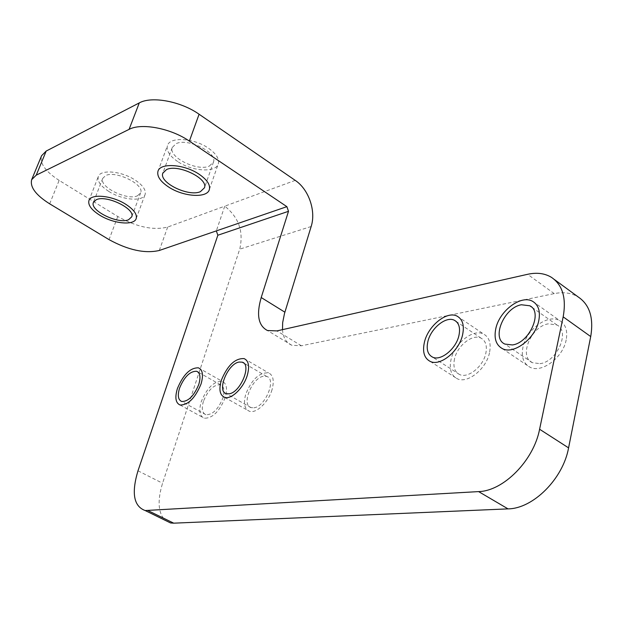 <?xml version="1.0" encoding="UTF-8"?>
<svg xmlns="http://www.w3.org/2000/svg" width="623" height="623" viewBox="0 0 623 623"><rect width="100%" height="100%" fill="white"/><g stroke="black" fill="none" stroke-linecap="round" stroke-linejoin="round"><path stroke-width="0.47" stroke-dasharray="3.12 2.34" d="M282.484 329.653C283.13 337.666 286.23 342.86 291.798 345.251L301.415 345.788L554.221 293.612C563.418 291.766 571.416 292.888 578.237 296.992M295.232 180.382L224.739 206.174C238.804 217.31 243.795 231.631 239.723 249.153L162.572 483.23C157.269 500.51 158.086 512.846 165.017 520.236M253.865 407.8C265.382 406.827 276.705 378.885 266.683 376.424L263.552 376.253C251.996 377.624 240.945 405.23 251.108 407.637L253.865 407.8M203.433 401.305C201.33 408.595 202.148 413.072 205.878 414.731C212.599 414.887 218.276 409.311 222.902 398.004C224.911 390.831 224.116 386.424 220.526 384.773C213.79 384.5 208.098 390.014 203.433 401.305M454.541 358.786C452.89 366.62 454.564 371.861 459.556 374.509C467.85 378.792 483.09 366.729 485.792 353.498C487.295 345.944 485.73 340.843 481.088 338.188C472.717 333.492 457.383 345.555 454.541 358.786M539.907 363.653C557.048 361.986 570.466 331.257 556.923 324.98L548.442 323.828C531.123 326.141 518.344 356.745 532.385 362.679L539.907 363.653M49.676 203.83L59.138 180.39L117.763 216.508C136.741 227.076 153.375 230.588 167.68 227.052L224.739 206.174L216.329 230.892M59.138 180.39C45.44 171.543 39.584 163.327 41.57 155.742M209.39 166.045L213.51 161.957C217.427 152.308 187.383 137.628 175.959 143.749L172.221 147.542C168.249 157.276 197.6 171.761 209.39 166.045M137.519 195.77L140.689 192.748C144.583 184.455 115.574 170.188 105.583 175.608L102.709 178.412C98.823 186.799 127.209 200.84 137.519 195.77M177.664 161.536C169.713 156.069 166.294 150.797 167.408 145.727C169.386 136.546 193.854 137.878 208.456 148.212C216.049 153.593 219.358 158.694 218.377 163.522C216.461 172.976 192.281 171.629 177.664 161.536M108.706 191.37C100.669 186.106 97.188 181.2 98.278 176.636C100.186 169.152 121.485 170.982 135.02 179.985C142.776 185.187 146.148 189.968 145.151 194.329C143.282 202 122.248 200.178 108.706 191.37M566.182 339.885C563.075 357.688 541.294 373.707 529.807 367.111C523.398 363.45 521.108 356.815 522.946 347.206C526.303 329.372 548.349 313.322 559.968 320.775C565.7 324.435 567.771 330.805 566.182 339.885M489.476 352.875C486.174 369.135 467.452 383.963 457.274 378.761C451.083 375.505 449.012 369.042 451.06 359.378C454.572 343.109 473.441 328.29 483.736 334.115C489.39 337.378 491.306 343.631 489.476 352.875M272.033 389.687C268.49 402.224 256.17 413.867 249.41 411.258C244.457 409.023 243.25 403.315 245.774 394.133C251.778 379.376 259.37 372.297 268.552 372.897C273.248 375.116 274.408 380.715 272.033 389.687M225.183 397.622C219.498 411.515 212.529 418.376 204.274 418.204C199.656 416.164 198.651 410.65 201.252 401.671C206.984 387.794 213.993 381.035 222.271 381.377C226.671 383.41 227.644 388.822 225.183 397.622M301.415 345.788L276.931 330.906M311.157 226.515L239.723 249.153M554.221 293.612L527.588 274.307M137.987 470.809L162.572 483.23M167.68 227.052L159.293 250.485M117.763 216.508L109.041 239.629M291.798 345.251L267.477 330.525M556.923 324.98L531.411 306.913M532.385 362.679L504.926 344.083M266.683 376.424L243.741 363.053M251.108 407.637L226.359 393.697M205.878 414.731L181.745 401.508M220.526 384.773L198.044 372.048M459.556 374.509L432.619 357.15M481.088 338.188L456.277 321.523M554.4 279.525L551.355 277.29M140.689 192.748L131.726 216.82M102.709 178.412L93.473 202.218M213.51 161.957L204.492 187.749M172.221 147.542L162.969 172.766M157.938 171.411L167.408 145.727M209.406 189.33L218.377 163.522M88.918 200.653L98.278 176.636M136.235 218.416L145.151 194.329M502.302 348.584L529.807 367.111M532.891 301.501L559.968 320.775M430.298 361.457L457.274 378.761M457.165 316.18L483.736 334.115M224.63 397.349L249.41 411.258M244.123 358.607L268.552 372.897M180.102 405.012L204.274 418.204M198.441 367.843L222.271 381.377"/><path stroke-width="0.93" d="M568.581 447.875L590.713 336.56L563.169 316.858C566.517 298.051 562.585 284.867 551.355 277.29C544.65 273.279 536.73 272.29 527.588 274.307L276.931 330.906L267.477 330.525C258.311 325.782 256.224 314.786 261.208 297.529L288.496 211.314L217.848 235.229L137.987 470.809C131.313 493.089 133.704 506.328 145.159 510.541L478.612 491.602C503.392 491.064 533.662 460.615 539.596 429.247L568.581 447.875C563.052 478.923 533.015 508.695 508.033 508.882L173.724 523.172L170.585 522.962L165.017 520.236M189.376 141.109C170.912 128.315 141.444 122.692 129.086 129.374L36.243 175.156L31.68 179.658L41.57 155.742L46.18 151.062L139.279 102.904C151.669 95.903 180.896 101.323 199.087 114.235L189.376 141.109L286.884 206.657L288.496 211.314M199.087 114.235L295.232 180.382C308.743 189.33 316.211 211.026 311.157 226.515L284.485 313.533L282.671 322.582L282.484 329.653M554.4 279.525L578.237 296.992C589.662 304.725 593.82 317.917 590.713 336.56M512.371 344.94C529.394 342.985 543.147 311.858 529.815 305.784L521.42 304.764C504.209 307.38 491.095 338.344 504.926 344.083L512.371 344.94M563.169 316.858L539.596 429.247M229.069 393.814C240.423 392.661 252.05 364.471 242.222 362.173L239.146 362.041C227.745 363.598 216.399 391.439 226.359 393.697L229.069 393.814M179.572 388.098C177.376 395.434 178.1 399.904 181.745 401.508C188.348 401.562 194.026 395.885 198.768 384.492C200.871 377.273 200.17 372.866 196.666 371.269C190.046 371.106 184.346 376.713 179.572 388.098M427.9 341.443C426.148 349.332 427.721 354.573 432.619 357.15C440.757 361.324 456.028 348.95 458.91 335.618C460.506 328.002 459.034 322.901 454.479 320.315C446.27 315.744 430.914 328.103 427.9 341.443M286.884 206.657L216.329 230.892L217.848 235.229M128.595 219.724L131.726 216.82C135.526 208.806 106.19 194.586 96.238 199.742L93.395 202.428C89.611 210.535 118.308 224.529 128.595 219.724M31.68 179.658C29.803 187.009 35.799 195.069 49.676 203.83L109.041 239.629C128.229 250.127 144.98 253.748 159.293 250.485L216.329 230.892M200.404 191.674L204.492 187.749C208.308 178.404 177.905 163.756 166.505 169.581L162.798 173.225C158.943 182.656 188.629 197.102 200.404 191.674M199.228 174.315C184.416 164.075 159.799 162.494 157.938 171.411C156.887 176.325 160.391 181.495 168.459 186.908C183.279 196.907 207.599 198.503 209.406 189.33C210.325 184.649 206.937 179.642 199.228 174.315M125.862 204.344C112.14 195.427 90.724 193.395 88.918 200.653C87.89 205.068 91.449 209.889 99.602 215.099C113.316 223.821 134.459 225.853 136.235 218.416C137.177 214.187 133.719 209.499 125.862 204.344M495.799 328.679C493.837 338.367 496.009 345.002 502.302 348.584C513.593 355.032 535.437 338.562 538.778 320.611C540.491 311.453 538.529 305.083 532.891 301.501C521.474 294.212 499.389 310.713 495.799 328.679M424.45 342.089C422.269 351.831 424.216 358.287 430.298 361.457C440.29 366.526 459.05 351.317 462.562 334.925C464.509 325.611 462.71 319.365 457.165 316.18C447.057 310.503 428.172 325.697 424.45 342.089M221.344 380.248C218.696 389.492 219.794 395.192 224.63 397.349C231.242 399.873 243.57 388.004 247.269 375.381C249.753 366.347 248.702 360.756 244.123 358.607C235.089 358.147 227.496 365.366 221.344 380.248M177.423 388.503C174.713 397.536 175.608 403.042 180.102 405.012C188.224 405.059 195.194 398.081 201.019 384.064C203.589 375.21 202.732 369.805 198.441 367.843C190.303 367.625 183.302 374.509 177.423 388.503M284.882 312.193L261.208 297.529M478.612 491.602L508.033 508.882M148.235 510.712L173.724 523.172M36.243 175.156L46.18 151.062M139.279 102.904L129.086 129.374M531.411 306.913L529.815 305.784M243.741 363.053L242.222 362.173M198.044 372.048L196.666 371.269M456.277 321.523L454.479 320.315M145.159 510.541L170.585 522.962M162.969 172.766L162.798 173.225"/></g></svg>
